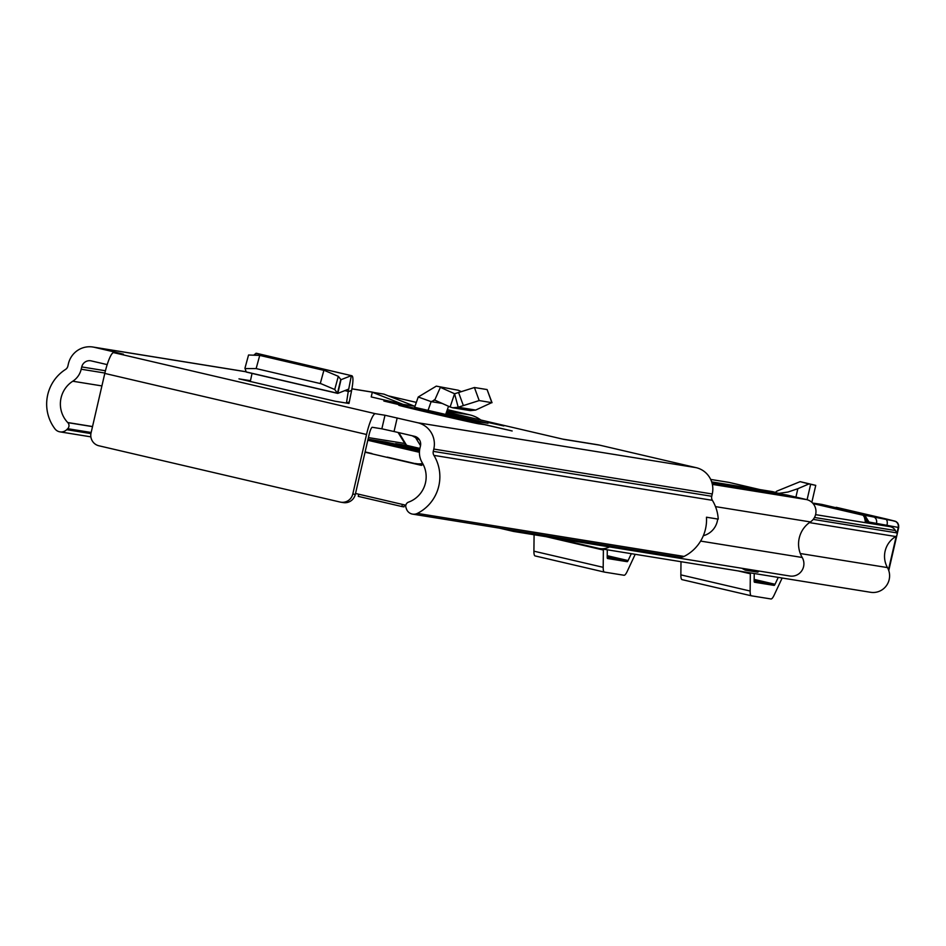 <?xml version="1.0" encoding="UTF-8"?>
<svg xmlns="http://www.w3.org/2000/svg" width="946" height="946" viewBox="0 0 946 946"><rect width="100%" height="100%" fill="white"/><g stroke="black" fill="none" stroke-linecap="round" stroke-linejoin="round"><path stroke-width="1.42" d="M487.734 422.413L503.816 425.948L487.734 422.413M400.489 405.491C385.353 402.641 475.909 423.761 479.527 423.926L484.518 424.636A171.498 2.129 13 0 0 512.164 430.974L383.851 401.033A171.498 2.129 13 0 0 408.282 406.851L399.803 405.444M397.178 417.955L394.044 431.53L381.853 428.822L384.987 415.247L417.706 422.744A21.971 21.604 99.2 0 1 433.8 449.066L433.268 451.36A5.357 5.274 -80.8 0 0 433.918 455.381A40.725 40.051 99.2 0 1 417.363 513.394L684.064 556.425A40.725 40.051 99.2 0 0 706.473 517.214L718.239 519.118A40.725 40.051 -80.8 0 0 712.373 500.316A5.357 5.274 99.2 0 1 711.735 496.283L712.255 493.989A21.971 21.604 -80.8 0 0 696.161 467.667L599.445 445.105L563.769 439.358L446.524 412.007M446.831 411.143L469.547 414.809L447.363 409.63M416.335 402.393L388.25 395.842M374.06 392.531L372.83 392.247A21.971 21.604 -80.8 0 0 371.388 391.963L351.947 388.818M114.738 352.823L114.904 352.101L94.375 347.312L246.137 371.802M114.904 352.101L123.418 354.206L113.697 352.645L375.432 413.709A21.971 3.997 103.1 0 0 366.54 434.486L352.799 494.001L355.306 494.415L369.046 434.888A8.041 1.466 103.1 0 1 372.298 427.285L381.853 428.822M384.987 415.247L375.432 413.709M448.534 406.283L446.063 413.331L488.018 423.276M460.879 391.419L458.302 390.249L436.295 386.134L418.238 397.001L414.608 407.288L475.164 421.218L487.805 423.252M402.972 404.344L414.549 406.201L383.875 394.115L372.298 392.247L402.972 404.344L371.222 396.93L372.298 392.247M244.979 368.573L256.141 368.585L321.12 383.745L334.73 389.516L337.415 393.217L246.185 371.932L244.955 368.195L248.55 355.01L259.736 355.4L324.715 370.56L338.313 376.319L340.986 379.713L337.84 393.359L348.613 389.125L346.449 403.067L348.979 403.481L349.299 401.908L346.449 403.067L335.18 401.246L238.971 378.838M250.276 381.616L250.477 380.682L239.184 378.92M409.358 407.974L408.282 406.851M469.547 414.809A32.152 31.62 99.2 0 1 478.238 418.274L480.414 419.705L477.612 419.255M562.728 439.11L597.34 444.691A32.152 31.62 99.2 0 1 599.445 445.105M394.044 431.53L414.573 436.319A8.041 7.899 99.2 0 1 420.462 445.944L419.929 448.238A19.298 18.967 -80.8 0 0 422.247 462.748A26.795 26.346 99.2 0 1 408.684 502.078L408.53 502.125A4.292 4.222 -80.8 0 0 405.988 507.624L406.449 508.948A8.041 7.899 -80.8 0 0 417.363 513.394M94.375 347.312A21.971 21.604 99.2 0 0 68.396 363.82L67.864 366.114A5.357 5.274 -80.8 0 1 65.522 369.448A40.725 40.051 99.2 0 0 54.963 428.857A8.041 7.899 -80.8 0 0 66.705 429.685L67.71 428.704A4.292 4.222 -80.8 0 0 67.828 422.649L67.722 422.531A26.795 26.346 99.2 0 1 72.771 381.226A19.298 18.967 -80.8 0 0 81.202 369.224L81.734 366.93A8.041 7.899 99.2 0 1 91.242 360.899L107.194 364.612M717.683 519.023A19.298 18.967 99.2 0 1 703.339 535.696M684.064 556.425A8.041 7.899 99.2 0 1 679.311 557.159L412.622 514.127M446.063 413.331L445.649 414.514M428.041 410.422L431.14 401.636L434.734 400.087L450.13 406.993L454.565 393.725L440.363 387.352L434.734 400.087L434.072 399.886M454.565 393.725L458.195 407.241L452.779 407.785L450.13 406.993M454.659 393.749L474.431 387.517L487.084 389.563L491.837 402.594L475.672 410.067L458.195 407.241L479.184 400.56L492.026 402.7L487.202 389.858M452.779 407.785L470.363 410.623L475.672 410.067M458.302 390.249L436.295 386.134M250.477 380.682L252.038 373.41M256.709 353.556L254.439 354.419M246.421 372.026L337.45 393.264L340.737 379.653M340.986 379.713L351.344 375.633L348.719 389.113M349.299 401.908L351.64 390.367C353.461 380.493 353.366 375.586 351.344 375.633L256.307 353.248M352.799 494.001A10.713 10.536 -80.8 0 1 340.122 502.054L98.904 445.779A10.713 10.536 -80.8 0 1 91.053 432.949L104.793 373.422A21.971 3.997 -76.9 0 1 113.697 352.645M355.306 494.415A10.713 10.536 99.2 0 1 343.339 502.598L340.832 502.196M609.496 546.918A16.614 16.33 99.2 0 1 598.38 548.325L553.848 537.943M815.582 514.648L889.843 526.626A8.041 7.899 99.2 0 1 895.424 530.529L896.749 532.87A2.684 2.637 99.2 0 1 895.779 536.536A22.775 22.397 -80.8 0 0 887.454 567.588A16.614 16.33 99.2 0 1 870.604 592.291L599.468 548.538M778.251 577.391L775.034 584.273L754.163 579.401M754.151 580.726L774.135 585.397L754.494 582.228A5.357 0.97 103.1 0 1 754.151 580.903L754.234 573.513M750.308 572.874A12.866 2.341 -76.9 0 1 750.32 573.761L738.105 570.911M751.266 595.779L682.066 579.638A19.298 3.512 -76.9 0 1 682.031 579.626A19.298 3.512 -76.9 0 1 680.86 574.872L750.143 591.037L750.32 573.761M750.143 591.037A19.298 3.512 103.1 0 0 751.313 595.791A19.298 3.512 103.1 0 0 751.361 595.803L771.002 598.972A19.298 3.512 103.1 0 0 774.242 594.928L781.774 578.834A12.866 2.341 -76.9 0 1 782.176 578.018M774.135 585.397A5.357 0.97 103.1 0 0 775.034 584.273M680.86 574.872L680.99 561.699M631.313 553.682L628.097 560.564L607.226 555.692M607.214 557.017L627.186 561.688L607.521 558.507A5.357 0.97 103.1 0 1 607.214 557.194L607.285 549.803M603.359 549.165A12.866 2.341 -76.9 0 1 603.382 550.052L546.09 536.689M604.328 572.07L535.129 555.929A19.298 3.512 -76.9 0 1 535.081 555.917A19.298 3.512 -76.9 0 1 533.911 551.175L603.193 567.328L603.382 550.052M603.193 567.328A19.298 3.512 103.1 0 0 604.364 572.082A19.298 3.512 103.1 0 0 604.411 572.094L624.053 575.263A19.298 3.512 103.1 0 0 627.304 571.218L634.825 555.125A12.866 2.341 -76.9 0 1 635.227 554.309M627.186 561.688A5.357 0.97 103.1 0 0 628.097 560.564M533.911 551.175L534.088 534.75M795.917 497.099L797.845 488.704L788.006 492.026L779.007 493.351L776.311 492.866M775.212 492.582L776.761 491.175L800.139 481.656L815.748 485.369L811.845 502.302L815.748 485.369L810.651 484.305L807.092 499.725M797.845 488.704L808.96 483.926L810.651 484.305M800.139 481.656L808.96 483.926M897.08 533.816L898.534 527.478A5.357 5.298 -81.8 0 0 894.585 521.057L886.698 519.094L896.158 521.636L897.813 523.126L898.7 527.49L867.115 521.684L863.154 515.251L813.099 503.603M868.44 523.173L868.771 521.719L864.774 515.286L894.585 521.057M866.832 522.913L867.115 521.684L865.354 521.423L863.994 515.535M865.354 521.423A26.795 3.902 103.1 0 0 864.857 522.594M854.522 512.779L813.111 503.142L821.648 504.372L863.059 514.009L854.522 512.779A8.041 7.958 -81.8 0 0 853.86 512.661L853.86 512.661A8.041 7.958 -81.8 0 0 853.694 512.637M398.668 432.618A4.825 4.742 99.2 0 1 399.366 433.493L406.449 445.081M415.802 437.986L420.521 445.684M777.458 493.493A13.93 13.705 -80.8 0 0 773.497 491.873L760.371 489.697L728.917 482.377L710.683 479.433M419.882 448.428L407.761 445.601A4.825 4.742 99.2 0 1 404.817 443.461L398.089 432.476M419.622 449.929L386.063 442.101L419.728 449.232M422.661 463.469A16.614 16.33 99.2 0 1 415.365 463.469L421.999 465.018M419.433 452.093A4.825 4.742 99.2 0 1 418.014 451.975L367.805 440.268M368.053 439.192L419.492 451.076M371.163 440.517L370.785 440.422A13.93 2.531 -76.9 0 1 370.808 440.434A13.93 2.531 -76.9 0 1 370.844 440.446L419.445 451.75M371.163 440.493L367.923 439.736M407.761 445.601L395.617 443.639L395.463 444.289M712.007 482.933L787.155 495.054L806.619 499.594A12.322 12.121 99.2 0 1 810.403 521.932A26.263 25.826 -80.8 0 0 802.196 557.478A12.322 12.121 99.2 0 1 789.815 576.008L513.867 531.486A12.322 12.121 -80.8 0 0 518.763 531.262M499.287 528.116L513.063 531.333A12.322 12.121 -80.8 0 0 513.867 531.486M759.934 489.59L771.841 491.518A13.398 13.173 99.2 0 1 772.716 491.684M741.818 568.262L745.33 570.166L757.675 572.153L759.342 571.088M745.33 570.166L747.009 569.102M386.063 442.101L369.673 439.452L369.531 440.103M402.381 504.395L401.884 506.536L358.262 496.366L358.759 494.226M404.474 504.88L404.013 506.879L401.884 506.536M365.085 452.046L371.967 453.548L365.121 451.916M387.304 457.225L421.644 465.243M387.316 457.131L421.798 465.148M355.519 493.469L405.846 505.211M423.122 464.309L421.443 465.373L365.05 452.212M421.691 464.533L422.484 464.711M422.318 464.817L419.764 464.214M417.836 463.907L422.164 464.912M351.936 388.877L372.83 392.247M417.706 422.744L696.161 467.667M404.923 406.212L405.834 407.099M67.722 422.531L92.531 426.54M72.771 381.226L101.908 385.921M67.828 422.649L92.519 426.634M81.202 369.224L104.888 373.043M81.734 366.93L105.444 370.761M433.918 455.381L712.373 500.316M433.268 451.36L711.735 496.283M433.8 449.066L712.255 493.989M478.179 420.84L478.014 421.68M418.238 397.001L431.14 401.636L442.149 403.41M458.514 392.294L463.268 405.337M474.431 387.517L479.184 400.56M344.841 390.603L348.79 391.526L351.64 390.367M259.736 355.4L256.141 368.585M323.875 370.359L320.28 383.544M338.313 376.319L334.73 389.516M351.344 375.633L255.81 353.343M66.705 429.685L90.922 433.599M91.159 432.488L67.71 428.704M104.793 373.422L366.54 434.486M800.304 553.528L887.454 567.588M809.433 522.606L895.779 536.536M895.424 530.529L814.471 517.474M813.193 519.389L896.749 532.87M863.154 515.251L864.774 515.286M876.162 524.415L876.528 522.831A5.357 5.298 -81.8 0 0 872.567 516.41M886.757 526.13L887.005 525.054A5.357 2.625 -77.4 0 0 885.657 519.177M896.926 533.225L898.262 527.43A5.357 5.298 -81.8 0 0 894.301 521.01M836.229 507.328A5.357 0.922 103.1 0 0 836.217 507.316A5.357 0.922 103.1 0 0 836.205 507.316L886.709 519.094L836.205 507.316M896.24 536.193L888.483 569.788M896.631 535.732L888.661 570.272M863.059 514.009A8.041 7.958 -81.8 0 0 862.397 513.891L862.374 513.879M825.16 506.205A8.041 7.958 -81.8 0 0 821.648 504.372M814.494 503.603A8.041 7.958 -81.8 0 0 813.111 503.142M711.688 481.892L773.497 491.873M418.014 451.975L418.652 452.082M368.42 437.596L404.817 443.461M414.407 450.603L370.785 440.422M715.495 506.618L810.403 521.932M700.608 541.088L802.196 557.478M712.362 484.387L806.619 499.594M404.793 443.438L405.515 443.556M398.928 433.847L399.65 433.966M92.933 347.028L246.114 371.743M337.639 393.382L246.291 372.074M59.953 431.861L90.875 436.851M419.445 439.819L412.208 435.763M682.031 579.626L751.313 595.791M535.081 555.917L604.364 572.082M898.7 527.49L897.092 534.455M896.926 535.164L888.755 570.568M862.397 513.891L853.86 512.661L813.903 503.449M416.453 463.682L422.555 464.663"/></g></svg>
